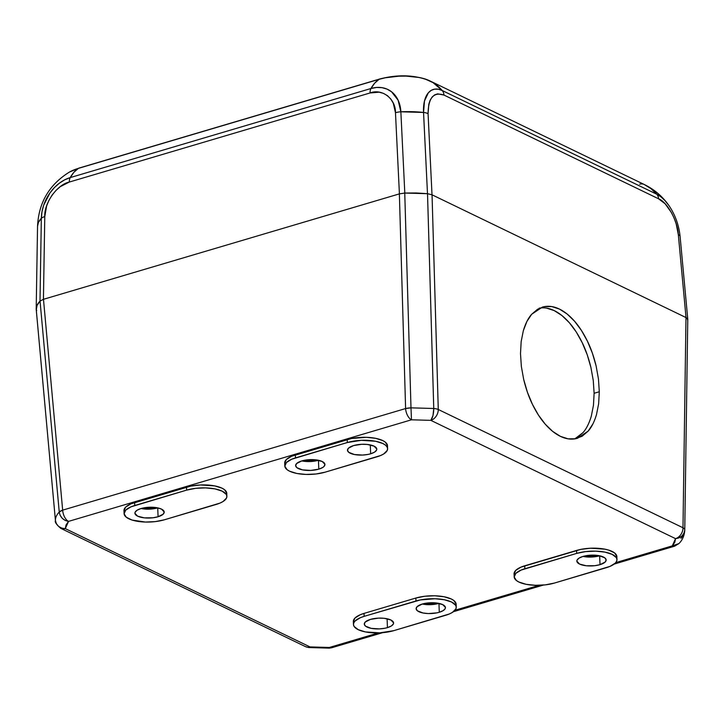 <?xml version="1.0" encoding="UTF-8"?>
<svg xmlns="http://www.w3.org/2000/svg" width="724" height="724" viewBox="0 0 724 724"><rect width="100%" height="100%" fill="white"/><g stroke="black" fill="none" stroke-linecap="round" stroke-linejoin="round"><path stroke-width="1.09" d="M599.671 555.779L591.608 557.046L583.028 556.421A14.661 5.394 177.8 0 0 599.644 555.788L600.015 564.657A14.661 5.394 -2.2 0 1 584.892 565.58A14.661 5.394 -2.2 0 1 576.856 561.109A14.661 5.394 -2.2 0 1 582.992 556.43A14.661 5.394 -2.2 0 1 598.115 555.507A14.661 5.394 -2.2 0 1 606.151 559.978A14.661 5.394 -2.2 0 1 600.015 564.657L599.671 555.788M370.643 453.794A14.661 5.394 -2.2 0 1 355.52 454.717A14.661 5.394 -2.2 0 1 347.484 450.238A14.661 5.394 -2.2 0 1 353.62 445.568A14.661 5.394 -2.2 0 1 368.742 444.636A14.661 5.394 -2.2 0 1 376.779 449.115A14.661 5.394 -2.2 0 1 370.643 453.794L370.299 444.925L370.643 453.794L368.154 454.401L362.579 455.061L354.371 454.518L348.778 452.337L347.493 450.328L348.434 448.219L353.62 445.568L361.683 444.292L367.321 444.455L374.055 446.147L376.779 449.025L376.58 450.084L374.561 452.129L370.643 453.794M318.451 460.283L318.795 469.152L318.451 460.283L310.397 461.532L301.808 460.917A14.661 5.394 177.8 0 0 318.424 460.274M318.795 469.152A14.661 5.394 -2.2 0 1 303.673 470.075A14.661 5.394 -2.2 0 1 295.636 465.595A14.661 5.394 -2.2 0 1 301.781 460.926A14.661 5.394 -2.2 0 1 316.904 459.993A14.661 5.394 -2.2 0 1 324.931 464.473A14.661 5.394 -2.2 0 1 318.795 469.152L310.741 470.419L302.523 469.876L296.931 467.695L295.645 465.686L296.587 463.577L301.781 460.926L309.836 459.649L315.474 459.812L322.207 461.505L324.931 464.383L323.99 466.491L322.714 467.487L318.795 469.152M387.44 627.627A14.661 5.394 -2.2 0 1 372.317 628.55A14.661 5.394 -2.2 0 1 364.29 624.07A14.661 5.394 -2.2 0 1 370.426 619.4A14.661 5.394 -2.2 0 1 385.548 618.477A14.661 5.394 -2.2 0 1 393.584 622.948A14.661 5.394 -2.2 0 1 387.44 627.627L387.105 618.758L387.44 627.627L384.951 628.233L379.385 628.894L371.177 628.351L365.584 626.169L364.29 624.16L365.231 622.052L370.426 619.4L378.489 618.124L384.118 618.287L390.86 619.979L393.575 622.857L393.385 623.925L391.358 625.961L387.44 627.627M438.952 603.382L430.889 604.649L422.3 604.033A14.661 5.394 177.8 0 0 438.916 603.391M439.287 612.269A14.661 5.394 -2.2 0 1 424.164 613.192A14.661 5.394 -2.2 0 1 416.137 608.712A14.661 5.394 -2.2 0 1 422.273 604.042A14.661 5.394 -2.2 0 1 437.396 603.119A14.661 5.394 -2.2 0 1 445.432 607.59A14.661 5.394 -2.2 0 1 439.287 612.269L438.952 603.4L439.287 612.269L436.798 612.875L428.364 613.563L423.024 612.993L417.422 610.812L416.137 608.803L417.078 606.694L422.273 604.042L430.327 602.766L435.966 602.929L442.708 604.621L445.423 607.499L445.233 608.567L443.206 610.604L439.287 612.269M157.732 507.886L158.076 516.755L157.732 507.886L149.678 509.144L141.09 508.519A14.661 5.394 177.8 0 0 157.705 507.886M158.076 516.755A14.661 5.394 -2.2 0 1 142.954 517.678A14.661 5.394 -2.2 0 1 134.917 513.207A14.661 5.394 -2.2 0 1 141.053 508.529A14.661 5.394 -2.2 0 1 156.176 507.605A14.661 5.394 -2.2 0 1 164.212 512.085A14.661 5.394 -2.2 0 1 158.076 516.755L152.864 517.796L144.375 517.868L137.641 516.176L134.926 513.298L135.117 512.23L137.144 510.194L141.053 508.529L149.117 507.262L157.325 507.805L161.488 509.108L164.203 511.995L163.262 514.103L158.076 516.755M592.929 423.893L588.105 431.169L582.196 436.192L575.426 438.78L568.059 438.834L560.385 436.337L552.693 431.404L545.272 424.21L538.412 415.033L532.384 404.236L527.407 392.227L523.687 379.457L521.352 366.444L520.502 353.656L521.162 341.61L523.316 330.759C525.543 323.402 528.339 317.89 531.697 314.243L542.376 307.103L544.376 306.623C549.245 305.754 554.258 306.569 559.417 309.067C564.575 311.555 569.616 315.601 574.53 321.203C579.191 326.479 583.49 333.14 587.417 341.167C590.865 348.117 593.761 356.371 596.114 365.946L598.449 378.969L599.3 391.747L598.639 403.793L596.486 414.653C594.259 422.011 591.463 427.513 588.105 431.169L577.435 438.301L575.426 438.78C570.557 439.649 565.544 438.834 560.385 436.337C555.227 433.848 550.186 429.812 545.272 424.21C540.611 418.924 536.321 412.273 532.384 404.236C528.936 397.286 526.04 389.032 523.687 379.457L521.352 366.444L520.502 353.656L521.162 341.61L523.316 330.759L526.873 321.51L531.697 314.243L537.606 309.211L544.376 306.623L551.742 306.578L559.417 309.067L567.118 314.008L574.53 321.203L581.39 330.37L587.417 341.167L592.395 353.185L596.114 365.946M574.793 438.889L582.911 432.708C586.277 429.051 589.074 423.54 591.3 416.191L593.454 405.331L594.114 393.286L599.3 391.747L594.114 393.286L593.264 380.507L590.929 367.484L587.209 354.724L582.232 342.705L576.204 331.909L569.345 322.732L561.924 315.537L554.231 310.605L546.557 308.107M596.259 555.281A11.475 4.226 -2.2 0 1 586.359 555.661L596.259 555.281M315.04 459.767A11.475 4.226 -2.2 0 1 305.148 460.147L315.04 459.767M435.531 602.884A11.475 4.226 -2.2 0 1 425.64 603.264L435.531 602.884M154.321 507.379A11.475 4.226 -2.2 0 1 144.42 507.759L154.321 507.379M576.603 437.966L582.911 432.708M586.956 426.907L588.521 423.812M591.3 416.191L593.454 405.331L594.114 393.286L593.264 380.507L590.929 367.484C588.576 357.909 585.68 349.656 582.232 342.705C578.295 334.678 574.005 328.017 569.345 322.732C564.421 317.139 559.39 313.094 554.231 310.605C549.073 308.107 544.059 307.293 539.19 308.162M36.254 309.718L55.44 520.619A9.557 3.439 -5.2 0 1 55.431 520.556L36.236 309.601L37.105 305.311L40.046 301.084L43.476 299.302L62.662 510.139L43.476 299.302L40.046 301.084L59.241 512.04A9.557 3.439 -5.2 0 1 62.662 510.139L405.603 408.553A9.557 3.077 -1.7 0 1 410.988 407.847L404.752 193.055L399.367 193.887L405.603 408.553L399.367 193.887L404.752 193.055L416.309 192.982L427.522 193.697L433.757 408.49A9.557 3.077 -1.7 0 1 438.273 409.485L432.047 194.81L427.522 193.697L432.047 194.81L685.99 317.555L682.985 527.76A9.557 3.593 0.8 0 1 684.759 529.814L687.764 319.483L685.99 317.555L687.764 319.483L684.759 530.33L687.764 319.483M43.476 299.302L399.367 193.887L43.476 299.302M55.431 520.556C55.323 517.687 56.59 514.855 59.241 512.04L40.046 301.084C37.395 303.881 36.119 306.723 36.236 309.601L55.431 520.556C56.445 525.66 59.73 528.348 65.305 528.629L61.857 528.176L58.617 526.439L56.345 523.66L55.431 520.556C55.323 517.687 56.59 514.855 59.241 512.04L60.092 515.207L62.246 518.321L65.296 520.475L68.536 521.389A9.557 5.059 -106.5 0 1 62.662 510.139L59.241 512.04C60.201 517.244 63.296 520.366 68.536 521.389L411.476 419.802L410.988 407.847L433.757 408.49L427.522 193.697L404.752 193.055L410.988 407.847L405.603 408.553A9.557 5.059 73.5 0 0 411.476 419.802A9.557 5.059 -106.5 0 1 405.603 408.553L62.662 510.139A9.557 5.059 73.5 0 0 68.536 521.389L411.476 419.802L430.834 420.354A9.557 7.303 -64.2 0 0 438.273 409.485L682.985 527.76L685.99 317.555L432.047 194.81L438.273 409.485A9.557 3.077 178.3 0 0 433.757 408.49L432.988 415.549L430.834 420.354C432.708 417.866 433.685 413.911 433.757 408.49L410.988 407.847L411.476 419.802L430.834 420.354L675.537 538.638L678.94 537.914L682.035 535.923L684.08 532.973L684.759 529.814C684.868 532.701 683.601 535.543 680.949 538.33M598.449 378.969L599.3 391.747M684.759 530.321C684.352 535.796 682.388 540.222 678.886 543.588L674.678 546.158A9.557 5.059 -106.5 0 1 672.306 545.878L678.886 543.588L675.492 545.615L672.306 545.878L674.804 542.285L675.537 538.638C681.067 537.914 684.144 534.973 684.759 529.814A9.557 3.593 -179.2 0 0 682.985 527.76A9.557 7.303 115.8 0 1 675.537 538.638A9.557 7.303 -64.2 0 0 682.985 527.76L438.273 409.485A9.557 7.303 115.8 0 1 430.834 420.354L675.537 538.638L672.306 545.878A9.557 5.059 73.5 0 0 674.741 546.14M331.8 647.727A9.557 5.059 -106.5 0 1 329.366 647.464L329.384 647.437M329.402 648.134L308.714 647.546L305.51 646.641A9.557 7.303 -64.2 0 0 310.008 646.912L329.366 647.464A9.557 5.059 73.5 0 0 331.737 647.745L329.402 648.134L329.366 647.464L378.471 632.912L329.366 647.464L310.008 646.912L308.714 647.546L310.008 646.912A9.557 7.303 115.8 0 1 305.456 646.613M60.753 528.33A9.557 7.303 -64.2 0 0 65.305 528.629L68.536 521.389L66.038 524.981L65.305 528.629A9.557 7.303 115.8 0 1 60.798 528.357L60.798 528.357C56.499 524.674 54.707 522.095 55.44 520.619M226.883 496.311L226.775 493.343A25.494 9.385 177.8 0 0 212.802 485.569A25.494 9.385 177.8 0 0 186.502 487.171L186.611 490.13L131.008 506.827L125.741 510.112L124.103 513.778L126.338 517.271L132.112 520.067L145.361 522.049L155.298 521.606L164.366 519.796L219.969 503.099L223.019 501.542L226.54 498.003L226.874 496.148L226.232 494.347L222.15 491.144L214.91 488.872L205.607 487.886L195.679 488.329L186.611 490.13A25.494 9.385 -2.2 0 1 212.91 488.528A25.494 9.385 -2.2 0 1 226.883 496.311A25.494 9.385 -2.2 0 1 216.205 504.438L164.366 519.796A25.494 9.385 -2.2 0 1 138.058 521.407A25.494 9.385 -2.2 0 1 124.094 513.624A25.494 9.385 -2.2 0 1 134.764 505.488L134.655 502.528L186.502 487.171L186.611 490.13L134.764 505.488L134.655 502.528A25.494 9.385 177.8 0 0 123.976 510.664L124.094 513.624M456.129 604.06L453.894 600.558L451.405 599.047L444.165 596.775L434.871 595.789L424.934 596.232L415.866 598.042L364.027 613.4L364.136 616.359L364.027 613.4L415.866 598.042L415.983 601.001L364.136 616.359A25.494 9.385 -2.2 0 0 353.457 624.486A25.494 9.385 -2.2 0 0 367.43 632.269A25.494 9.385 -2.2 0 0 393.729 630.667L449.342 613.97L452.391 612.414L455.912 608.866L456.247 607.02L455.604 605.219L451.523 602.006L444.274 599.744L434.979 598.748L420.309 599.943L364.136 616.359L360.371 617.69L355.113 620.975L353.81 622.794L353.475 624.64L354.108 626.45L358.199 629.654L365.439 631.925L379.72 632.866L393.729 630.667L445.577 615.309A25.494 9.385 -2.2 0 0 456.256 607.174L456.138 604.214A25.494 9.385 177.8 0 0 442.174 596.431A25.494 9.385 177.8 0 0 415.866 598.042L415.983 601.001A25.494 9.385 -2.2 0 1 442.283 599.391A25.494 9.385 -2.2 0 1 456.256 607.174M387.602 448.699L387.494 445.74A25.494 9.385 177.8 0 0 373.521 437.957A25.494 9.385 177.8 0 0 347.221 439.568L347.339 442.527L291.727 459.215L286.46 462.5L284.822 466.166L287.057 469.668L289.546 471.179L296.786 473.451L306.089 474.437L316.026 473.994L325.085 472.184L380.688 455.496L383.738 453.939L387.259 450.391L387.593 448.545L386.951 446.735L385.358 445.052L382.869 443.531L375.629 441.269L361.348 440.319L347.339 442.527L295.492 457.885L295.374 454.925L347.221 439.568L347.339 442.527A25.494 9.385 -2.2 0 1 373.638 440.916A25.494 9.385 -2.2 0 1 387.602 448.699A25.494 9.385 -2.2 0 1 376.933 456.826L325.085 472.184A25.494 9.385 -2.2 0 1 298.786 473.795A25.494 9.385 -2.2 0 1 284.813 466.012A25.494 9.385 -2.2 0 1 295.492 457.885L295.374 454.925A25.494 9.385 177.8 0 0 284.695 463.052L284.813 466.012M616.975 559.562L616.866 556.602A25.494 9.385 177.8 0 0 602.893 548.819A25.494 9.385 177.8 0 0 576.594 550.43L576.702 553.389L521.099 570.087L515.832 573.363L514.194 577.037L516.429 580.53L518.918 582.042L526.158 584.313L535.452 585.3L545.389 584.856L554.457 583.055L610.061 566.358L615.328 563.082L616.631 561.254L616.966 559.408L616.323 557.607L612.242 554.403L605.002 552.131L595.707 551.145L585.77 551.588L576.702 553.389A25.494 9.385 -2.2 0 1 603.001 551.779A25.494 9.385 -2.2 0 1 616.975 559.562A25.494 9.385 -2.2 0 1 606.305 567.697L554.457 583.055A25.494 9.385 -2.2 0 1 528.158 584.666A25.494 9.385 -2.2 0 1 514.185 576.883A25.494 9.385 -2.2 0 1 524.855 568.747L524.746 565.788L576.594 550.43L576.702 553.389L524.855 568.747L524.746 565.788A25.494 9.385 177.8 0 0 514.067 573.924L514.185 576.883M600.015 564.657L594.802 565.697L586.313 565.77L579.58 564.077L576.865 561.2L577.055 560.132L579.082 558.095L582.992 556.43L591.056 555.163L599.264 555.706L604.857 557.878L606.142 559.887L605.201 562.005L600.015 564.657M672.306 545.878L615.744 562.629L672.306 545.878M539.199 585.309L455.016 610.241L539.199 585.309M310.008 646.912L65.305 528.629L310.008 646.912M353.357 621.681L354.995 618.015L360.262 614.73L364.027 613.4A25.494 9.385 177.8 0 0 353.348 621.527L353.457 624.486M616.857 556.448L614.613 552.955L608.839 550.159L604.884 549.172L590.603 548.222L580.919 549.371L520.981 567.127L515.714 570.403L514.076 574.078M387.485 445.586L385.249 442.083L382.761 440.572L375.512 438.301L366.217 437.314L351.547 438.5L291.609 456.256L286.351 459.541L284.704 463.206M226.766 493.189L224.521 489.696L222.033 488.184L214.793 485.913L200.512 484.962L190.828 486.112L130.89 503.868L125.623 507.153L123.985 510.818M36.263 309.926L37.069 305.311L40.001 301.103L43.431 299.32L44.77 216.639A9.557 3.593 -179.1 0 0 41.34 218.295L40.001 301.103L43.431 299.32L44.77 216.639L46.617 205.951L48.915 200.376L52.092 195.091L55.983 190.421L60.336 186.62L69.323 182.05L370.064 92.962L379.104 92.192L383.539 93.396L387.539 95.731L390.851 99.088L393.304 103.251L395.476 112.754L399.413 193.869L43.431 299.32L399.413 193.869L404.807 193.037L400.861 111.804A9.557 3.964 177.2 0 0 395.476 112.754L399.413 193.869L404.807 193.037L416.318 192.973L427.486 193.679L432.011 194.792L428.074 113.686A9.557 3.964 177.2 0 0 423.549 112.446L427.486 193.679L432.011 194.792L428.074 113.686L428.789 104.256L430.137 100.211L432.147 96.998L434.717 94.844L437.667 93.858L443.966 95.061L658.569 198.792L665.139 203.797L671.51 212.693L674.135 218.141L676.171 223.834L678.325 234.639L686.026 317.574L432.011 194.792L686.026 317.574L687.32 318.479L687.764 320.759M36.689 310.614L36.2 309.067L37.539 226.259A63.73 23.973 -179.1 0 1 41.34 218.295A9.557 3.593 0.9 0 1 44.77 216.639C43.965 203.136 57.214 184.466 69.323 182.05A9.557 5.059 -106.5 0 1 70.219 177.597A36.155 27.132 -61.6 0 0 41.34 218.295L41.983 211.779L43.675 205.218L49.956 192.946L54.3 187.688L59.25 183.272L64.626 179.869L70.219 177.597A9.557 5.059 73.5 0 0 69.323 182.05L370.064 92.962A9.557 5.059 -106.5 0 1 370.959 88.509L70.219 177.597L73.948 172.249L78.4 168.375L69.531 172.013C49.341 184.475 38.68 202.557 37.539 226.259L38.408 222.467L41.34 218.295L40.001 301.103C37.358 303.89 36.091 306.714 36.209 309.582M687.791 319.375L680.089 236.449A9.557 3.43 174.7 0 0 680.089 236.386A9.557 3.43 174.7 0 0 678.325 234.639L686.026 317.574L687.8 319.501M395.476 112.754A9.557 3.964 -2.8 0 1 400.861 111.804A36.155 27.132 -61.6 0 0 370.959 88.509A9.557 5.059 73.5 0 0 370.064 92.962C382.136 88.219 395.847 98.898 395.476 112.754M427.486 193.679L423.549 112.446A63.73 26.426 177.2 0 0 400.861 111.804L404.807 193.037L427.486 193.679M443.966 95.061A9.557 7.303 -64.2 0 0 442.246 90.536A36.155 18.643 71.3 0 0 423.549 112.446A9.557 3.964 -2.8 0 1 428.074 113.686C428.318 97.858 433.622 91.649 443.966 95.061L658.569 198.792A9.557 7.303 -64.2 0 0 656.849 194.267L442.246 90.536A9.557 7.303 115.8 0 1 443.966 95.061M669.139 205.851A36.155 18.643 71.3 0 0 656.849 194.267A9.557 7.303 115.8 0 1 658.569 198.792C667.112 201.797 677.773 221.146 678.325 234.639A9.557 3.43 -5.3 0 1 680.089 236.386A9.557 3.43 -5.3 0 1 680.089 236.449M69.214 172.203A36.155 13.313 -2.2 0 1 78.4 168.375L379.141 79.296L78.4 168.375A63.73 33.729 73.5 0 0 70.219 177.597L370.959 88.509A63.73 33.729 -106.5 0 1 379.141 79.296L374.688 83.16L370.959 88.509L376.58 87.459L382.01 87.667L387.05 89.115L391.53 91.767L398.128 100.22L400.861 111.804L423.549 112.446L424.481 100.971L428.337 92.817L431.205 90.373L434.563 89.161L438.292 89.215L442.246 90.536L433.052 82.636L424.879 78.916L419.268 77.504L406.092 76.101L399.024 76.165L385.286 77.785L379.141 79.296A9.557 5.059 -106.5 0 1 379.856 78.961A9.557 5.059 73.5 0 0 379.141 79.296A36.155 13.313 -2.2 0 1 429.54 80.726L429.54 80.726M644.143 184.448A9.557 7.303 -64.2 0 0 639.672 184.195A9.557 7.303 115.8 0 1 644.143 184.448L650.957 188.647L656.849 194.267A63.73 48.716 -64.2 0 0 644.342 184.548A63.73 48.716 -64.2 0 0 644.143 184.448L429.739 80.817A63.73 48.716 115.8 0 1 442.246 90.536L656.849 194.267L660.885 196.81L664.867 200.476L669.048 205.707M69.531 172.013L79.115 168.049A9.557 5.059 73.5 0 0 78.4 168.375A9.557 5.059 -106.5 0 1 79.124 168.049M331.737 647.745L382.589 632.686M453.432 611.699L543.317 585.073M614.16 564.087L674.678 546.158M305.51 646.641L60.798 528.357M687.8 319.438L680.089 236.386C678.904 225.119 675.202 214.865 668.985 205.625C662.578 196.466 654.36 189.444 644.342 184.548M79.115 168.049L379.856 78.961C398.073 74.282 414.581 74.844 429.404 80.654"/></g></svg>
